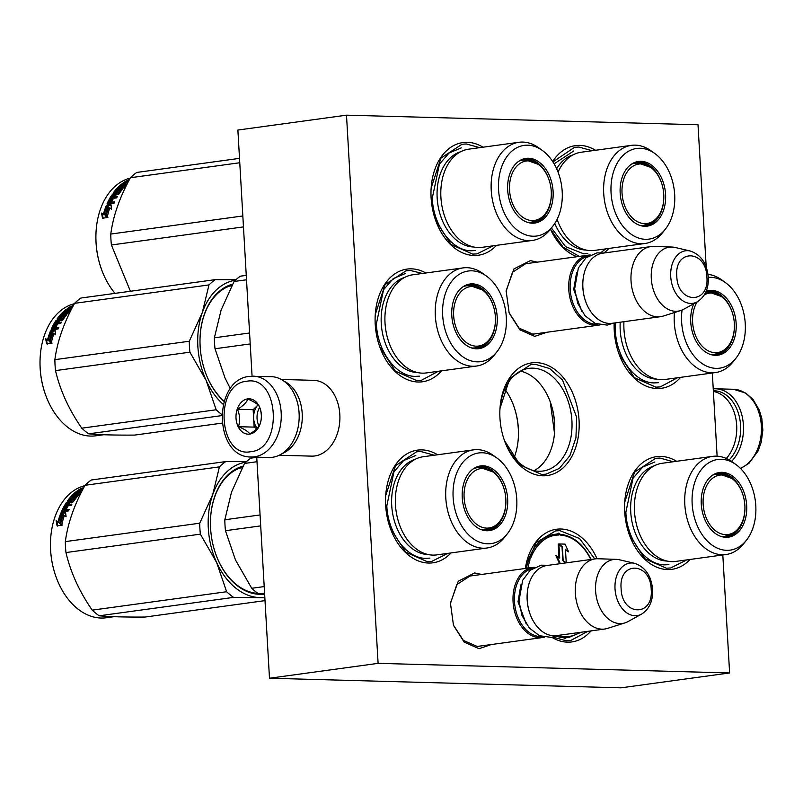 <?xml version="1.0" encoding="UTF-8"?>
<svg xmlns="http://www.w3.org/2000/svg" width="803" height="803" viewBox="0 0 803 803"><rect width="100%" height="100%" fill="white"/><g stroke="black" fill="none" stroke-linecap="round" stroke-linejoin="round"><path stroke-width="1.2" d="M491.255 644.558L479.04 648.683L464.194 642.119L453.474 625.336L450.433 603.113L458.272 581.211L474.663 572.94L481.649 574.446M546.953 332.241L534.728 336.377L519.882 329.802L509.172 313.029L506.131 290.806L513.96 268.905L530.361 260.634L537.348 262.139M576.996 256.709A56.862 39.287 -97.8 0 1 550.446 229.166M552.665 161.503A56.862 39.287 -97.8 0 1 579.876 145.393A56.862 39.287 -97.8 0 1 595.525 150.281M608.975 248.428A56.862 39.287 -97.8 0 1 603.796 253.015M496.485 245.357A56.862 39.287 -97.8 0 1 473.911 255.474A56.862 39.287 -97.8 0 1 435.728 220.594A56.862 39.287 -97.8 0 1 431.181 187.4A56.862 39.287 -97.8 0 1 467.386 142.322A56.862 39.287 -97.8 0 1 483.035 147.21M441.54 370.845A56.862 39.287 -97.8 0 1 418.032 381.997A56.862 39.287 -97.8 0 1 379.849 347.107A56.862 39.287 -97.8 0 1 375.302 313.913A56.862 39.287 -97.8 0 1 411.507 268.844A56.862 39.287 -97.8 0 1 425.901 272.99M680.583 377.35A56.862 39.287 -97.8 0 1 657.065 388.522A56.862 39.287 -97.8 0 1 618.882 353.631A56.862 39.287 -97.8 0 1 614.185 323.037M451.045 552.926A56.862 39.287 -97.8 0 1 428.471 563.044A56.862 39.287 -97.8 0 1 390.288 528.163A56.862 39.287 -97.8 0 1 385.741 494.969A56.862 39.287 -97.8 0 1 421.946 449.891A56.862 39.287 -97.8 0 1 437.605 454.779M690.078 559.45A56.862 39.287 -97.8 0 1 667.504 569.568A56.862 39.287 -97.8 0 1 629.321 534.688A56.862 39.287 -97.8 0 1 624.774 501.494A56.862 39.287 -97.8 0 1 660.979 456.415A56.862 39.287 -97.8 0 1 676.628 461.303M591.068 630.877A56.862 39.287 -97.8 0 1 567.45 642.159A56.862 39.287 -97.8 0 1 551.892 637.331M525.353 568.464A56.862 39.287 -97.8 0 1 560.926 529.006A56.862 39.287 -97.8 0 1 597.041 558.747M542.768 475.788A56.862 39.287 -97.8 0 1 504.585 440.897A56.862 39.287 -97.8 0 1 500.038 407.703A56.862 39.287 -97.8 0 1 536.243 362.625A56.862 39.287 -97.8 0 1 579.053 420.29A56.862 39.287 -97.8 0 1 542.768 475.788M722.82 554.963L729.616 672.954L378.103 663.348L346.494 115.17L698.008 124.766L706.218 267.088M712.321 373.004L717.119 456.194M537.769 333.506L532.77 334.108L519.029 328.076L509.042 312.648M506.091 291.298L512.475 272.317L525.915 263.555L528.173 263.394M482.071 645.813L477.082 646.415L463.341 640.382L453.344 624.965M450.403 603.615L456.777 584.624L470.217 575.861L472.485 575.701M504.324 440.164A51.814 35.794 82.2 0 0 538.853 471.251A51.814 35.794 -97.8 0 0 542.918 471.03A51.814 35.794 -97.8 0 0 571.686 417.761A51.814 35.794 -97.8 0 0 532.911 368.155A51.814 35.794 82.2 0 0 528.856 368.376A51.814 35.794 82.2 0 0 499.988 408.486M729.616 672.954L621.01 687.83L269.487 678.234L256.739 457.158M346.494 115.17L237.879 130.046L252.072 376.165M378.103 663.348L269.487 678.234M520.424 371.106A51.814 35.794 -97.8 0 1 550.416 402.303A51.814 35.794 -97.8 0 1 554.562 432.546A51.814 35.794 -97.8 0 1 534.065 470.668M550.226 401.801A55.477 38.323 -97.8 0 1 554.512 433.088M504.776 389.074A55.477 38.323 -97.8 0 1 513.84 406.228A55.477 38.323 -97.8 0 1 518.276 438.609A55.477 38.323 -97.8 0 1 514.161 457.569M513.709 405.876A57.997 40.07 -97.8 0 1 518.246 438.99M587.906 631.309L570.612 640.563L566.276 640.804L552.946 637.13M525.393 568.454L536.093 542.667L555.596 530.903L559.932 530.663L579.545 538.522L594.772 558.948M686.776 559.902L670.666 567.972L666.329 568.213L644.809 558.717L629.231 534.447M624.724 502.126L634.571 472.164L655.639 458.312L659.976 458.071L673.336 461.755M499.998 408.336L509.835 378.384L530.903 364.522L535.24 364.281L549.694 368.567L562.542 380.05L576.664 417.279L575.942 437.765L569.899 455.652L559.4 468.39L545.93 474.192L541.593 474.422L520.073 464.927L504.505 440.666M554.502 433.229L550.236 401.811M438.358 371.277L421.194 380.401L416.857 380.632L395.337 371.137L379.769 346.876M375.262 314.545L385.099 284.593L406.167 270.731L410.514 270.501L422.438 273.462M447.743 553.377L431.633 561.448L427.296 561.688L405.776 552.193L390.208 527.922M385.701 495.602L395.538 465.64L416.606 451.788L420.953 451.547L434.303 455.231M493.183 245.808L477.072 253.878L472.736 254.119L451.216 244.624L435.648 220.353M431.141 188.032L440.977 158.071L462.046 144.219L466.382 143.978L479.742 147.662M677.411 377.791L660.227 386.926L655.89 387.166L634.37 377.661L618.792 353.4M579.324 256.388L563.064 247.103L550.477 229.116M552.936 161.915L574.536 147.29L578.873 147.049L592.223 150.733M605.663 248.88L600.875 252.684M533.292 334.118L598.175 325.225A35.382 24.441 82.2 0 1 568.765 289.502A35.382 24.441 -97.8 0 1 588.569 255.123A35.382 24.441 -97.8 0 1 590.346 254.973M598.175 325.225A35.382 24.441 82.2 0 0 599.921 324.894M597.452 324.251A34.368 23.749 82.2 0 1 570.19 289.421A34.368 23.749 -97.8 0 1 588.137 256.247M585.708 301.587A34.368 23.749 82.2 0 1 585.658 301.446A34.368 23.749 82.2 0 1 582.858 287.685A34.368 23.749 -97.8 0 1 582.908 281.381A34.368 23.749 -97.8 0 1 582.918 281.231M585.658 301.446L585.758 301.737A35.382 24.441 82.2 0 1 582.888 287.564A35.382 24.441 -97.8 0 1 582.928 281.08A35.382 24.441 -97.8 0 1 602.682 253.186L650.842 246.591A35.382 24.441 -97.8 0 1 653.712 246.441L671.981 247.043A32.281 22.303 -97.8 0 1 675.162 247.475L690.329 251.028A26.509 18.318 82.2 0 0 670.726 276.543A26.509 18.318 82.2 0 0 697.285 301.808L683.634 309.296A32.281 22.303 82.2 0 1 680.683 310.57L663.248 316.061A35.382 24.441 82.2 0 1 660.447 316.693A35.382 24.441 82.2 0 1 631.038 280.97A35.382 24.441 -97.8 0 1 650.842 246.591M585.758 301.737A35.382 24.441 82.2 0 0 612.287 323.288L660.447 316.693M680.683 310.57A32.281 22.303 82.2 0 1 651.293 278.551A32.281 22.303 -97.8 0 1 671.981 247.043M477.604 646.425L542.477 637.532A35.382 24.441 82.2 0 1 513.067 601.808A35.382 24.441 -97.8 0 1 532.871 567.43A35.382 24.441 -97.8 0 1 534.647 567.279M542.477 637.532A35.382 24.441 82.2 0 0 544.223 637.201M541.754 636.558A34.368 23.749 82.2 0 1 514.492 601.728A34.368 23.749 -97.8 0 1 532.439 568.564M530.01 613.904A34.368 23.749 82.2 0 1 529.96 613.763A34.368 23.749 82.2 0 1 527.169 599.992A34.368 23.749 -97.8 0 1 527.21 593.698A34.368 23.749 -97.8 0 1 527.23 593.547M529.96 613.763L530.07 614.044A35.382 24.441 82.2 0 1 527.19 599.881A35.382 24.441 -97.8 0 1 527.24 593.387A35.382 24.441 -97.8 0 1 546.994 565.493L595.143 558.898A35.382 24.441 -97.8 0 1 598.014 558.747L616.292 559.36A32.281 22.303 -97.8 0 1 619.474 559.781L634.631 563.335A26.509 18.318 82.2 0 0 615.028 588.86A26.509 18.318 82.2 0 0 641.587 614.114L627.936 621.612A32.281 22.303 82.2 0 1 624.995 622.877L607.56 628.378A35.382 24.441 82.2 0 1 604.749 629.01A35.382 24.441 82.2 0 1 575.339 593.276A35.382 24.441 -97.8 0 1 595.143 558.898M530.07 614.044A35.382 24.441 82.2 0 0 556.599 635.605L604.749 629.01M624.995 622.877A32.281 22.303 82.2 0 1 595.595 590.857A32.281 22.303 -97.8 0 1 616.292 559.36M251.108 457.007L269.035 457.499A40.431 29.049 -88.4 0 0 272.458 457.308A40.431 29.049 -88.4 0 0 299.097 413.103A40.431 29.049 -88.4 0 0 271.243 376.657L249.492 376.376C212.514 379.578 213.708 457.67 251.108 457.007A40.431 29.049 -88.4 0 0 254.531 456.817A40.431 29.049 -88.4 0 0 281.261 414.99A40.431 29.049 -88.4 0 0 253.316 376.165M246.662 381.284C213.849 383.583 218.155 458.352 250.727 451.698C283.539 449.389 279.233 374.63 246.662 381.284M247.675 398.89A17.686 12.707 -88.4 0 0 236.022 418.222A17.686 12.707 -88.4 0 0 249.713 434.092A17.686 12.707 -88.4 0 0 261.366 414.749A17.686 12.707 -88.4 0 0 247.675 398.89M247.816 399.071C246.541 402.534 243.088 405.927 237.457 409.269C239.967 415.141 240.298 420.943 238.461 426.694C244.423 429.163 248.207 431.562 249.823 433.911C255.454 430.579 258.907 427.176 260.182 423.713C262.029 417.972 261.688 412.16 259.178 406.298C257.562 403.949 253.778 401.54 247.816 399.071M238.461 426.694L254.149 427.116L256.739 428.762M237.457 409.269L253.146 409.701L254.149 427.116M257.171 428.31A15.167 10.891 -88.4 0 1 253.648 418.413A15.167 10.891 -88.4 0 1 258.004 404.933L253.146 409.701M259.018 425.981A15.167 10.891 91.6 0 1 259.62 407.412M713.345 390.76A38.414 27.593 91.6 0 1 740.567 425.399A38.414 27.593 91.6 0 1 729.184 459.908M713.235 388.853A40.431 29.049 91.6 0 1 715.553 388.782A40.431 29.049 91.6 0 1 743.417 425.239A40.431 29.049 91.6 0 1 731.593 461.414M281.983 453.685A37.912 27.232 -88.4 0 0 285.717 451.808A37.912 27.232 -88.4 0 0 300.121 401.741A37.912 27.232 -88.4 0 0 283.961 381.164M279.203 455.241L311.634 456.134A37.912 27.232 -88.4 0 0 323.328 452.832A37.912 27.232 -88.4 0 0 337.742 402.765A37.912 27.232 -88.4 0 0 313.702 380.341L281.271 379.458M713.385 391.452A37.912 27.232 91.6 0 1 736.682 425.349A37.912 27.232 91.6 0 1 726.334 458.463M436.641 554.903A49.535 34.218 -97.8 0 1 395.467 504.886A49.535 34.218 82.2 0 1 423.191 456.746L473.519 449.851A49.535 34.218 82.2 0 0 445.795 497.99A49.535 34.218 -97.8 0 0 486.959 548.007L436.641 554.903M256.749 457.339L250.837 458.152A75.813 52.386 82.2 0 0 244.534 463.441L257 461.735M244.534 463.441L231.545 492.028L224.83 519.772A75.813 52.386 82.2 0 0 225.462 530.703L260.704 525.875M224.83 519.772L260.072 514.944M225.462 530.703L235.46 559.932L251.73 588.288A75.813 52.386 82.2 0 0 258.666 593.939L264.649 594.381M251.73 588.288L264.207 586.581M258.666 593.939L264.578 593.126M494.518 526.366A32.1 22.173 -97.8 0 1 486.759 530.392M505.89 502.417A32.1 22.173 -97.8 0 1 487.853 530.281A32.1 22.173 -97.8 0 1 482.794 530.141M478.066 466.874A32.1 22.173 -97.8 0 1 486.608 468.661M504.003 488.666A32.1 22.173 82.2 0 0 479.14 466.684A32.1 22.173 82.2 0 0 474.302 468.179M507.647 498.904A32.642 22.544 82.2 0 0 474.944 467.808A32.642 22.544 82.2 0 0 462.247 497.669A32.642 22.544 82.2 0 0 483.506 530.331A32.642 22.544 82.2 0 0 507.647 498.904M453.133 497.418A45.741 31.598 82.2 0 0 473.88 539.164A45.741 31.598 82.2 0 0 507.396 533.714A45.741 31.598 82.2 0 0 516.761 499.155A45.741 31.598 82.2 0 0 497.047 458.122A45.741 31.598 82.2 0 0 453.133 497.418M415.131 459.356A48.341 33.395 82.2 0 0 391.723 505.529A48.341 33.395 -97.8 0 0 428.18 554.552M497.047 458.122L493.343 455.442A49.535 34.218 82.2 0 0 473.519 449.851M507.396 533.714L504.555 537.297A49.535 34.218 -97.8 0 1 486.959 548.007M256.96 593.287L257.622 593.196M242.215 467.768L239.816 468.099M429.886 558.115L425.831 558.336C406.619 558.517 387.919 533.343 386.825 505.81L393.992 471.732L403.648 460.561L415.824 455.462M265.01 600.624L145.132 617.045C125.669 617.196 110.342 616.774 99.17 615.791A75.813 52.386 -97.8 0 1 92.225 610.139C79.336 591.51 70.574 572.318 65.966 552.554A75.813 52.386 -97.8 0 1 65.505 547.084A75.813 52.386 -97.8 0 1 65.334 541.613L199.736 523.205L212.695 494.668A68.235 47.146 82.2 0 0 216.609 562.451L200.369 534.146A75.813 52.386 -97.8 0 1 199.736 523.205M264.849 597.743L233.573 597.382A75.813 52.386 -97.8 0 1 226.637 591.731L216.609 562.451M264.819 597.312A68.235 47.146 -97.8 0 1 259.73 597.573M259.64 597.573A68.235 47.146 -97.8 0 1 216.659 562.562M242.496 467.226A63.939 44.175 82.2 0 0 210.677 516.7M215.836 554.311A63.939 44.175 82.2 0 0 257.853 593.367M243.078 466.121A64.953 44.878 82.2 0 0 210.687 516.54A64.953 44.878 82.2 0 0 210.607 528.444A64.953 44.878 82.2 0 0 215.887 554.461A64.953 44.878 82.2 0 0 262.531 594.24M212.695 494.668L212.735 494.558A68.235 47.146 -97.8 0 1 245.848 462.177M212.735 494.558L219.43 466.874A75.813 52.386 -97.8 0 1 225.743 461.584L246.401 461.665M65.334 541.613C67.753 523.415 74.318 504.635 85.028 485.293A75.813 52.386 -97.8 0 1 91.341 480.003L225.743 461.584M99.17 615.791L233.573 597.382M92.225 610.139L226.637 591.731M65.966 552.554L200.369 534.146M85.028 485.293L219.43 466.874M61.791 524.72L60.657 523.666A65.956 45.57 -97.8 0 1 63.397 514.743L60.978 512.856L65.575 512.224L66.097 516.751L64.401 515.456A66.97 46.273 -97.8 0 0 61.791 524.72M62.463 525.102L60.657 523.666M59.984 523.255A66.97 46.273 -97.8 0 1 62.775 514.191M65.635 512.866L61.721 513.408M61.46 513.759A65.956 45.57 -97.8 0 0 58.569 522.502L56.1 520.635L57.063 525.764L61.701 525.132L59.683 523.496A66.97 46.273 -97.8 0 1 62.453 514.402L63.076 514.944M57.746 526.146L56.762 521.097M57.906 522.07A66.97 46.273 -97.8 0 1 60.837 513.197M82.599 489.86L77.73 490.523A66.97 46.273 -97.8 0 1 81.183 488.344L81.344 488.836M62.202 511.772L61.66 511.25L61.941 511.812L68.516 510.909A66.97 46.273 -97.8 0 1 69.188 509.393L66.077 509.825A66.97 46.273 -97.8 0 1 67.753 506.442L66.418 506.623A66.97 46.273 -97.8 0 0 64.732 510.005L63.507 509.945A66.97 46.273 -97.8 0 1 65.384 506.241L71.176 505.448A66.97 46.273 -97.8 0 1 71.959 504.073L68.847 504.495A66.97 46.273 -97.8 0 1 69.921 502.738L73.384 501.765A66.97 46.273 -97.8 0 1 77.138 496.716L72.692 497.328A66.97 46.273 -97.8 0 0 70.975 499.476L69.63 499.657A66.97 46.273 -97.8 0 1 72.38 496.334L78.172 495.541A66.97 46.273 -97.8 0 1 79.176 494.467L73.384 495.26A66.97 46.273 -97.8 0 1 74.418 494.226L80.651 493.012A66.97 46.273 -97.8 0 1 81.274 492.44M79.156 494.487L74.84 495.07M73.384 495.26L73.836 496.103A65.956 45.57 -97.8 0 1 74.85 495.08M68.847 504.495L69.409 505.187L71.477 504.906M63.708 510.146L64.11 510.557A65.956 45.57 -97.8 0 1 64.34 510.056M66.077 509.825L66.679 510.427A65.956 45.57 -97.8 0 1 67.02 509.694M62.303 511.762A65.956 45.57 -97.8 0 1 66.79 503.471L67.703 502.859L67.171 502.126L72.19 501.443L72.722 502.176L67.703 502.859M61.66 511.25A66.97 46.273 -97.8 0 1 66.258 502.738L66.79 503.471M72.19 501.443L72.541 501.202A66.97 46.273 -97.8 0 1 75.07 497.79L73.294 498.031A66.97 46.273 -97.8 0 0 71.618 500.229L67.894 501.213M68.406 501.142A65.956 45.57 -97.8 0 1 71.357 497.499M72.451 496.324A65.956 45.57 -97.8 0 1 73.424 495.351M74.649 494.196A65.956 45.57 -97.8 0 1 75.883 493.132M67.603 500.781A66.97 46.273 -97.8 0 1 76.787 491.215L77.068 491.868M76.787 491.215L78.132 491.034A66.97 46.273 -97.8 0 0 75.713 493.022L76.877 493.002A66.97 46.273 -97.8 0 1 78.915 491.285L80.25 491.095A66.97 46.273 -97.8 0 0 78.212 492.811L80.17 492.42L80.511 493.132M80.17 492.42A66.97 46.273 -97.8 0 1 82.117 490.784M66.378 504.836L66.298 504.645A66.97 46.273 -97.8 0 1 67.111 503.31L68.586 502.919A66.97 46.273 -97.8 0 0 67.502 504.685L66.378 504.836L66.94 505.529L68.064 505.368A65.956 45.57 -97.8 0 1 69.128 503.632L68.044 503.782M67.502 504.685L68.064 505.368M80.039 489.669A66.97 46.273 -97.8 0 1 81.585 488.696L83.121 488.395A66.97 46.273 -97.8 0 0 81.384 489.489L80.039 489.669L80.23 490.181M81.384 489.489L81.575 490.001M80.19 491.145L78.855 491.326M78.674 493.644A65.956 45.57 -97.8 0 1 79.949 492.55M77.329 493.835A65.956 45.57 -97.8 0 1 78.564 492.771M78.032 491.998L78.513 491.928A65.956 45.57 -97.8 0 0 76.124 493.895L76.175 494.016M72.722 502.176L73.073 501.945A65.956 45.57 -97.8 0 1 75.562 498.573L74.458 498.563M68.857 510.136L66.679 510.427M67.332 507.235L66.99 507.285A65.956 45.57 -97.8 0 0 65.334 510.618L64.11 510.557M67.623 506.683L66.288 506.864M76.707 497.238L73.173 498.131A65.956 45.57 -97.8 0 0 71.477 500.249L70.142 500.43A65.956 45.57 -97.8 0 1 70.724 499.667M77.249 496.555L72.872 497.157M78.212 495.501L73.836 496.103M83.903 487.391L83.121 487.431L84.154 486.909M81.183 488.344L83.693 487.772M66.258 502.738L67.171 502.126M114.116 616.684L106.287 617.758A66.97 46.273 -97.8 0 1 56.069 576.955A66.97 46.273 -97.8 0 1 50.619 550.135A66.97 46.273 -97.8 0 1 50.709 537.859A66.97 46.273 -97.8 0 1 84.817 485.685M56.019 576.815A65.956 45.57 -97.8 0 1 55.969 576.664A65.956 45.57 -97.8 0 1 50.599 550.256A65.956 45.57 -97.8 0 1 50.689 538.161A65.956 45.57 -97.8 0 1 50.699 538.01M486.698 528.123A29.992 20.717 -97.8 0 1 464.114 497.709A29.992 20.717 -97.8 0 1 483.255 468.44A29.992 20.717 82.2 0 1 492.841 471.903A29.992 20.717 82.2 0 1 499.647 521.569A29.992 20.717 82.2 0 1 486.698 528.123M499.647 521.569C497.8 525.001 493.122 527.752 485.624 529.819A31.337 21.651 82.2 0 1 483.165 529.96A31.337 21.651 -97.8 0 1 481.9 529.87M473.519 468.681A31.337 21.651 -97.8 0 1 477.112 467.727L480.425 467.547L492.841 471.903M565.543 636.689L565.312 636.628A51.051 35.272 82.2 0 0 579.816 632.423M565.503 550.025L568.624 551.882L565.091 544.123L558.908 543.962L558.185 544.063L558.798 544.554M565.703 562.933L562.813 560.574L562.03 547.064L558.938 544.544L558.215 544.635L558.958 557.443M558.938 544.544L559.721 558.065L555.897 555.636L559.4 563.325L562.271 563.405M556.238 636.117A52.065 35.964 82.2 0 0 563.656 637.682L563.997 638.034A1.014 0.703 82.2 0 0 564.78 638.736A1.014 1.014 0 0 0 565.653 637.662L565.342 637.743M566.065 637.642A1.014 0.703 82.2 0 0 565.312 636.628M565.653 562.893L566.235 562.813L565.463 549.302L568.624 551.882M562.803 560.343L566.235 562.813M561.789 546.863L562.371 546.783L563.144 560.293M558.908 543.962L562.371 546.783M559.4 563.325L562.993 563.304M556.62 555.546L560.123 563.224M675.674 561.427A49.535 34.218 -97.8 0 1 634.5 511.411A49.535 34.218 82.2 0 1 662.224 463.271L712.552 456.375A49.535 34.218 82.2 0 0 684.818 504.515A49.535 34.218 -97.8 0 0 725.992 554.532L675.674 561.427M733.551 532.891A32.1 22.173 -97.8 0 1 725.792 536.916M744.923 508.941A32.1 22.173 -97.8 0 1 726.886 536.805A32.1 22.173 -97.8 0 1 721.827 536.665M717.089 473.399A32.1 22.173 -97.8 0 1 725.641 475.185M743.036 495.2A32.1 22.173 82.2 0 0 718.173 473.208A32.1 22.173 82.2 0 0 713.335 474.703M746.68 505.428A32.642 22.544 82.2 0 0 713.977 474.332A32.642 22.544 82.2 0 0 701.28 504.194A32.642 22.544 82.2 0 0 722.539 536.856A32.642 22.544 82.2 0 0 746.68 505.428M692.166 503.943A45.741 31.598 82.2 0 0 712.913 545.689A45.741 31.598 82.2 0 0 746.429 540.238A45.741 31.598 82.2 0 0 755.794 505.679A45.741 31.598 82.2 0 0 736.07 464.646A45.741 31.598 82.2 0 0 692.166 503.943M654.164 465.881A48.341 33.395 82.2 0 0 630.746 512.063A48.341 33.395 -97.8 0 0 667.213 561.076M736.07 464.646L732.366 461.966A49.535 34.218 82.2 0 0 712.552 456.375M746.429 540.238L743.588 543.822A49.535 34.218 -97.8 0 1 725.992 554.532M668.919 564.639L664.864 564.87C645.652 565.051 626.952 539.867 625.858 512.334L633.025 478.257L642.681 467.085L654.857 461.986M725.731 534.647A29.992 20.717 -97.8 0 1 703.147 504.234A29.992 20.717 -97.8 0 1 722.288 474.964A29.992 20.717 82.2 0 1 731.874 478.427A29.992 20.717 82.2 0 1 738.68 528.093A29.992 20.717 82.2 0 1 725.731 534.647M738.68 528.093C736.833 531.526 732.155 534.276 724.657 536.344A31.337 21.651 82.2 0 1 722.198 536.484A31.337 21.651 -97.8 0 1 720.933 536.394M712.552 475.205A31.337 21.651 -97.8 0 1 716.146 474.252L719.458 474.071L731.874 478.427M426.192 372.943A49.535 34.218 -97.8 0 1 385.018 322.926A49.535 34.218 82.2 0 1 412.742 274.797L463.06 267.901A49.535 34.218 82.2 0 0 435.336 316.031A49.535 34.218 -97.8 0 0 476.51 366.048L426.192 372.943M246.26 275.389L240.388 276.192A75.813 52.386 82.2 0 0 234.074 281.482L246.511 279.785M234.074 281.482L221.096 310.078L214.381 337.812A75.813 52.386 82.2 0 0 215.013 348.753L250.215 343.925M214.381 337.812L249.582 332.984M215.013 348.753L225.011 377.972L230.401 388.702M484.068 344.407A32.1 22.173 -97.8 0 1 476.309 348.442M495.441 320.467A32.1 22.173 -97.8 0 1 477.404 348.331A32.1 22.173 -97.8 0 1 472.345 348.191M467.607 284.914A32.1 22.173 -97.8 0 1 476.159 286.711M493.554 306.716A32.1 22.173 82.2 0 0 468.691 284.734A32.1 22.173 82.2 0 0 463.853 286.219M497.198 316.954A32.642 22.544 82.2 0 0 464.495 285.858A32.642 22.544 82.2 0 0 451.798 315.709A32.642 22.544 82.2 0 0 473.057 348.372A32.642 22.544 82.2 0 0 497.198 316.954M442.684 315.459A45.741 31.598 82.2 0 0 463.421 357.205A45.741 31.598 82.2 0 0 496.947 351.754A45.741 31.598 82.2 0 0 506.302 317.195A45.741 31.598 82.2 0 0 486.588 276.172A45.741 31.598 82.2 0 0 442.684 315.459M404.682 277.406A48.341 33.395 82.2 0 0 381.264 323.579A48.341 33.395 -97.8 0 0 417.721 372.602M486.588 276.172L482.884 273.482A49.535 34.218 82.2 0 0 463.06 267.901M496.947 351.754L494.106 355.338A49.535 34.218 -97.8 0 1 476.51 366.048M231.756 285.808L229.357 286.139M419.437 376.165L415.372 376.386C396.16 376.567 377.47 351.383 376.376 323.85L383.543 289.773L393.199 278.611L405.374 273.512M222.05 423.121L134.683 435.085C115.22 435.236 99.893 434.814 88.711 433.831A75.813 52.386 -97.8 0 1 81.776 428.18C68.877 409.56 60.125 390.358 55.507 370.605A75.813 52.386 -97.8 0 1 55.056 365.124A75.813 52.386 -97.8 0 1 54.875 359.664L189.277 341.245L202.246 312.708A68.235 47.146 82.2 0 0 206.16 380.492L189.909 352.186A75.813 52.386 -97.8 0 1 189.277 341.245M221.799 414.478A75.813 52.386 -97.8 0 1 216.178 409.771L206.16 380.492M223.274 404.421A68.235 47.146 -97.8 0 1 206.21 380.612M232.047 285.266A63.939 44.175 82.2 0 0 200.228 334.741M205.377 372.361A63.939 44.175 82.2 0 0 224.198 401.179M232.629 284.162A64.953 44.878 82.2 0 0 200.238 334.59A64.953 44.878 82.2 0 0 200.148 346.494A64.953 44.878 82.2 0 0 205.438 372.502A64.953 44.878 82.2 0 0 224.097 401.48M202.246 312.708L202.286 312.598A68.235 47.146 -97.8 0 1 235.389 280.217M202.286 312.598L208.981 284.924A75.813 52.386 -97.8 0 1 215.284 279.635L235.952 279.715M54.875 359.664C57.304 341.456 63.869 322.676 74.579 303.333A75.813 52.386 -97.8 0 1 80.882 298.043L215.284 279.635M88.711 433.831L221.758 415.613M81.776 428.18L216.178 409.771M55.507 370.605L189.909 352.186M74.579 303.333L208.981 284.924M51.332 342.771L50.198 341.717A65.956 45.57 -97.8 0 1 52.948 332.783L50.519 330.896L55.116 330.264L55.648 334.801L53.952 333.496A66.97 46.273 -97.8 0 0 51.332 342.771M52.014 343.152L50.198 341.717M49.535 341.305A66.97 46.273 -97.8 0 1 52.315 332.241M55.186 330.916L51.272 331.448M51.001 331.8A65.956 45.57 -97.8 0 0 48.12 340.542L45.651 338.685L46.614 343.814L51.251 343.182L49.234 341.536A66.97 46.273 -97.8 0 1 52.004 332.452L52.627 332.994M47.287 344.186L46.303 339.137M47.457 340.111A66.97 46.273 -97.8 0 1 50.378 331.237M72.129 307.9A65.956 45.57 -97.8 0 1 72.16 307.88L67.281 308.563A66.97 46.273 -97.8 0 1 70.724 306.385L70.895 306.887M51.743 329.822L51.211 329.29L51.492 329.852L58.057 328.959A66.97 46.273 -97.8 0 1 58.739 327.433L55.618 327.865A66.97 46.273 -97.8 0 1 57.304 324.482L55.959 324.673A66.97 46.273 -97.8 0 0 54.283 328.046L53.058 327.985A66.97 46.273 -97.8 0 1 54.935 324.282L60.727 323.489A66.97 46.273 -97.8 0 1 61.51 322.113L58.388 322.545A66.97 46.273 -97.8 0 1 59.472 320.778L62.935 319.805A66.97 46.273 -97.8 0 1 66.689 314.766L62.232 315.368A66.97 46.273 -97.8 0 0 60.516 317.516L59.181 317.707A66.97 46.273 -97.8 0 1 61.921 314.385L67.713 313.592A66.97 46.273 -97.8 0 1 68.727 312.518L62.925 313.311A66.97 46.273 -97.8 0 1 63.959 312.277L70.202 311.062A66.97 46.273 -97.8 0 1 70.825 310.48M68.707 312.538L64.401 313.13A65.956 45.57 -97.8 0 0 63.377 314.144L62.925 313.311M58.388 322.545L58.95 323.238L61.028 322.947M53.249 328.186L53.65 328.598A65.956 45.57 -97.8 0 1 53.891 328.106M55.618 327.865L56.22 328.477A65.956 45.57 -97.8 0 1 56.571 327.734M51.854 329.802A65.956 45.57 -97.8 0 1 56.34 321.511L57.254 320.909L56.722 320.176L61.731 319.484L62.263 320.216L57.254 320.909M51.211 329.29A66.97 46.273 -97.8 0 1 55.798 320.788L56.34 321.511M61.731 319.484L62.092 319.253A66.97 46.273 -97.8 0 1 64.621 315.83L62.845 316.071A66.97 46.273 -97.8 0 0 61.169 318.279L57.445 319.253M57.957 319.182A65.956 45.57 -97.8 0 1 60.908 315.549M61.992 314.374A65.956 45.57 -97.8 0 1 62.975 313.391M64.2 312.247A65.956 45.57 -97.8 0 1 65.434 311.183M57.143 318.831A66.97 46.273 -97.8 0 1 66.338 309.265L66.619 309.918M66.338 309.265L67.683 309.075A66.97 46.273 -97.8 0 0 65.264 311.072L66.428 311.042A66.97 46.273 -97.8 0 1 68.466 309.326L69.801 309.145A66.97 46.273 -97.8 0 0 67.763 310.861L69.71 310.46L70.052 311.173M69.71 310.46A66.97 46.273 -97.8 0 1 71.668 308.824M55.929 322.876L55.839 322.696A66.97 46.273 -97.8 0 1 56.662 321.361L58.127 320.959A66.97 46.273 -97.8 0 0 57.053 322.726L55.929 322.876L57.615 323.418A65.956 45.57 -97.8 0 1 58.679 321.682L57.595 321.832M57.053 322.726L57.615 323.418M69.59 307.72A66.97 46.273 -97.8 0 1 71.126 306.746L72.671 306.435A66.97 46.273 -97.8 0 0 70.925 307.529L69.59 307.72L69.781 308.222M70.925 307.529L71.126 308.041M69.741 309.185L68.406 309.376M68.225 311.694A65.956 45.57 -97.8 0 1 69.5 310.59M66.88 311.875A65.956 45.57 -97.8 0 1 68.114 310.811M67.582 310.038L68.054 309.978A65.956 45.57 -97.8 0 0 65.675 311.935L65.716 312.066M62.263 320.216L62.624 319.985A65.956 45.57 -97.8 0 1 65.113 316.623L64.009 316.603M58.398 328.176L56.22 328.477M56.883 325.285L56.541 325.325A65.956 45.57 -97.8 0 0 54.885 328.658L53.65 328.598M57.174 324.723L55.839 324.904M66.258 315.278L62.714 316.171A65.956 45.57 -97.8 0 0 61.028 318.289L59.683 318.47A65.956 45.57 -97.8 0 1 60.275 317.707M66.8 314.595L62.423 315.198M67.753 313.541L63.377 314.144M73.444 305.431L72.671 305.481L73.705 304.949M70.724 306.385L73.244 305.823M55.798 320.788L56.722 320.176M103.667 434.734L95.838 435.798A66.97 46.273 -97.8 0 1 45.62 394.996A66.97 46.273 -97.8 0 1 40.17 368.175A66.97 46.273 -97.8 0 1 40.26 355.9A66.97 46.273 -97.8 0 1 74.368 303.725M45.57 394.855A65.956 45.57 -97.8 0 1 45.51 394.715A65.956 45.57 -97.8 0 1 40.15 368.296A65.956 45.57 -97.8 0 1 40.24 356.211A65.956 45.57 -97.8 0 1 40.25 356.06M476.239 346.173A29.992 20.717 -97.8 0 1 453.665 315.76A29.992 20.717 -97.8 0 1 472.806 286.48A29.992 20.717 82.2 0 1 482.392 289.943A29.992 20.717 82.2 0 1 489.198 339.619A29.992 20.717 82.2 0 1 476.239 346.173M489.198 339.619C487.351 343.042 482.673 345.792 475.165 347.87A31.337 21.651 82.2 0 1 472.716 348A31.337 21.651 -97.8 0 1 471.451 347.91M463.07 286.721A31.337 21.651 -97.8 0 1 466.663 285.768L469.976 285.597L482.392 289.943M682.068 310.058A45.741 31.598 82.2 0 0 681.637 321.983A45.741 31.598 82.2 0 0 702.374 363.729A45.741 31.598 82.2 0 0 735.899 358.279L733.059 361.862A49.535 34.218 -97.8 0 1 715.463 372.572L665.135 379.468A49.535 34.218 -97.8 0 1 623.971 329.451A49.535 34.218 82.2 0 1 623.951 321.692M723.021 350.931A32.1 22.173 -97.8 0 1 715.262 354.956M734.394 326.992A32.1 22.173 -97.8 0 1 716.356 354.846A32.1 22.173 -97.8 0 1 711.297 354.715M706.56 291.439A32.1 22.173 -97.8 0 1 715.112 293.236M732.507 313.24A32.1 22.173 82.2 0 0 707.644 291.248A32.1 22.173 82.2 0 0 706.028 291.559M693.772 303.735A32.642 22.544 82.2 0 0 690.751 322.234A32.642 22.544 82.2 0 0 712.01 354.896A32.642 22.544 82.2 0 0 736.15 323.468A32.642 22.544 82.2 0 0 706.188 291.178M735.899 358.279A45.741 31.598 82.2 0 0 745.254 323.719A45.741 31.598 82.2 0 0 725.541 282.686A45.741 31.598 82.2 0 0 708.316 277.416M620.217 322.204A48.341 33.395 82.2 0 0 620.217 330.103A48.341 33.395 -97.8 0 0 656.673 379.116M725.541 282.686L721.837 280.006A49.535 34.218 82.2 0 0 708.025 274.365M674.44 312.538A49.535 34.218 82.2 0 0 674.289 322.555A49.535 34.218 -97.8 0 0 715.463 372.572M658.39 382.69L654.325 382.911C635.113 383.091 616.423 357.907 615.329 330.374L615.279 322.886M710.404 354.434A31.337 21.651 -97.8 0 0 711.669 354.524A31.337 21.651 82.2 0 0 714.118 354.394C721.626 352.316 726.303 349.566 728.15 346.143A29.992 20.717 82.2 0 1 715.192 352.688A29.992 20.717 -97.8 0 1 694.986 334.088A29.992 20.717 -97.8 0 1 697.175 301.858M704.382 294.791A29.992 20.717 -97.8 0 1 711.759 293.005A29.992 20.717 82.2 0 1 721.345 296.468A29.992 20.717 82.2 0 1 728.15 346.143M482.081 247.334A49.535 34.218 -97.8 0 1 440.907 197.317A49.535 34.218 82.2 0 1 468.631 149.177L518.959 142.282A49.535 34.218 82.2 0 0 491.235 190.421A49.535 34.218 -97.8 0 0 532.399 240.438L482.081 247.334M539.957 218.797A32.1 22.173 -97.8 0 1 532.198 222.822M551.33 194.848A32.1 22.173 -97.8 0 1 533.292 222.712A32.1 22.173 -97.8 0 1 528.233 222.572M523.496 159.305A32.1 22.173 -97.8 0 1 532.048 161.092M549.443 181.107A32.1 22.173 82.2 0 0 524.58 159.114A32.1 22.173 82.2 0 0 519.742 160.61M553.086 191.335A32.642 22.544 82.2 0 0 520.384 160.239A32.642 22.544 82.2 0 0 507.687 190.1A32.642 22.544 82.2 0 0 528.946 222.762A32.642 22.544 82.2 0 0 553.086 191.335M498.573 189.849A45.741 31.598 82.2 0 0 519.32 231.595A45.741 31.598 82.2 0 0 552.835 226.145A45.741 31.598 82.2 0 0 562.2 191.586A45.741 31.598 82.2 0 0 542.487 150.552A45.741 31.598 82.2 0 0 498.573 189.849M460.571 151.787A48.341 33.395 82.2 0 0 437.163 197.97A48.341 33.395 -97.8 0 0 473.619 246.983M542.487 150.552L538.783 147.872A49.535 34.218 82.2 0 0 518.959 142.282M552.835 226.145L549.995 229.728A49.535 34.218 -97.8 0 1 532.399 240.438M475.326 250.546L471.271 250.777C452.059 250.958 433.359 225.773 432.265 198.241L439.432 164.163L449.088 152.992L461.263 147.893M130.407 291.258L111.396 244.985A75.813 52.386 -97.8 0 1 110.944 239.515A75.813 52.386 -97.8 0 1 110.774 234.054L242.837 215.957M110.774 234.054C113.193 215.846 119.757 197.066 130.467 177.724A75.813 52.386 -97.8 0 1 136.781 172.434L239.515 158.362M111.396 244.985L243.46 226.898M130.467 177.724L239.766 162.748M107.231 217.151L106.096 216.097A65.956 45.57 -97.8 0 1 108.837 207.174L106.418 205.287L111.015 204.655L111.537 209.192L109.84 207.887A66.97 46.273 -97.8 0 0 107.231 217.151M107.903 217.533L106.096 216.097M105.424 215.686A66.97 46.273 -97.8 0 1 108.214 206.622M111.075 205.297L107.16 205.839M106.889 206.19A65.956 45.57 -97.8 0 0 104.009 214.933L101.539 213.066L102.503 218.205L107.14 217.563L105.123 215.927A66.97 46.273 -97.8 0 1 107.893 206.833L108.515 207.375M103.185 218.577L102.202 213.528M103.346 214.501A66.97 46.273 -97.8 0 1 106.277 205.628M128.018 182.291A65.956 45.57 -97.8 0 1 128.048 182.271L123.17 182.954A66.97 46.273 -97.8 0 1 126.623 180.775L126.784 181.267M107.632 204.203L107.1 203.681L107.381 204.243L113.956 203.34A66.97 46.273 -97.8 0 1 114.628 201.824L111.517 202.256A66.97 46.273 -97.8 0 1 113.193 198.873L111.858 199.054A66.97 46.273 -97.8 0 0 110.172 202.436L108.947 202.376A66.97 46.273 -97.8 0 1 110.824 198.672L116.616 197.879A66.97 46.273 -97.8 0 1 117.399 196.504L114.287 196.926A66.97 46.273 -97.8 0 1 115.361 195.169L118.824 194.196A66.97 46.273 -97.8 0 1 122.578 189.147L118.131 189.759A66.97 46.273 -97.8 0 0 116.415 191.907L115.07 192.088A66.97 46.273 -97.8 0 1 117.81 188.775L123.612 187.972A66.97 46.273 -97.8 0 1 124.616 186.898L118.824 187.701A66.97 46.273 -97.8 0 1 119.858 186.657L126.091 185.443A66.97 46.273 -97.8 0 1 126.713 184.871M124.595 186.918L120.289 187.511A65.956 45.57 -97.8 0 0 119.276 188.534L118.824 187.701M114.287 196.926L114.839 197.618L116.917 197.337M109.138 202.577L109.549 202.988A65.956 45.57 -97.8 0 1 109.78 202.486M111.517 202.256L112.119 202.858A65.956 45.57 -97.8 0 1 112.46 202.125M107.743 204.193A65.956 45.57 -97.8 0 1 112.229 195.902L113.143 195.29L112.611 194.557L117.629 193.874L118.161 194.607L113.143 195.29M107.1 203.681A66.97 46.273 -97.8 0 1 111.697 195.179L112.229 195.902M117.629 193.874L117.981 193.633A66.97 46.273 -97.8 0 1 120.51 190.221L118.734 190.462A66.97 46.273 -97.8 0 0 117.057 192.66L113.333 193.643M113.845 193.573A65.956 45.57 -97.8 0 1 116.796 189.93M117.89 188.765A65.956 45.57 -97.8 0 1 118.864 187.782M120.089 186.627A65.956 45.57 -97.8 0 1 121.323 185.563M113.042 193.212A66.97 46.273 -97.8 0 1 122.227 183.646L122.508 184.299M122.227 183.646L123.572 183.465A66.97 46.273 -97.8 0 0 121.153 185.453L122.317 185.433A66.97 46.273 -97.8 0 1 124.355 183.716L125.69 183.526A66.97 46.273 -97.8 0 0 123.652 185.252L125.609 184.851L125.951 185.563M125.609 184.851A66.97 46.273 -97.8 0 1 127.557 183.214M111.818 197.267L111.737 197.076A66.97 46.273 -97.8 0 1 112.55 195.751L114.026 195.35A66.97 46.273 -97.8 0 0 112.942 197.116L111.818 197.267L112.38 197.96L113.504 197.799A65.956 45.57 -97.8 0 1 114.568 196.073L113.484 196.213M112.942 197.116L113.504 197.799M125.479 182.1A66.97 46.273 -97.8 0 1 127.025 181.127L128.56 180.826A66.97 46.273 -97.8 0 0 126.824 181.92L125.479 182.1L125.669 182.612M126.824 181.92L127.015 182.432M125.629 183.576L124.294 183.757M124.114 186.075A65.956 45.57 -97.8 0 1 125.388 184.981M122.769 186.266A65.956 45.57 -97.8 0 1 124.003 185.202M123.471 184.429L123.953 184.369A65.956 45.57 -97.8 0 0 121.564 186.326L121.614 186.447M118.161 194.607L118.513 194.376A65.956 45.57 -97.8 0 1 121.002 191.004L119.898 190.994M114.297 202.567L112.119 202.858M112.771 199.666L112.43 199.716A65.956 45.57 -97.8 0 0 110.774 203.049L109.549 202.988M113.062 199.114L111.727 199.295M122.146 189.669L118.613 190.562A65.956 45.57 -97.8 0 0 116.917 192.68L115.582 192.861A65.956 45.57 -97.8 0 1 116.164 192.098M122.688 188.986L118.312 189.588M123.652 187.932L119.276 188.534M129.343 179.822L128.56 179.862L129.594 179.34M126.623 180.775L129.132 180.203M111.697 195.179L112.611 194.557M115.04 293.366A66.97 46.273 -97.8 0 1 101.509 269.386A66.97 46.273 -97.8 0 1 96.059 242.566A66.97 46.273 -97.8 0 1 96.149 230.29A66.97 46.273 -97.8 0 1 130.257 178.115M101.459 269.246A65.956 45.57 -97.8 0 1 101.409 269.095A65.956 45.57 -97.8 0 1 96.039 242.687A65.956 45.57 -97.8 0 1 96.129 230.591A65.956 45.57 -97.8 0 1 96.139 230.441M532.138 220.554A29.992 20.717 -97.8 0 1 509.554 190.14A29.992 20.717 -97.8 0 1 528.695 160.871A29.992 20.717 82.2 0 1 538.281 164.334A29.992 20.717 82.2 0 1 545.086 213.999A29.992 20.717 82.2 0 1 532.138 220.554M545.086 213.999C543.24 217.432 538.562 220.183 531.064 222.25A31.337 21.651 82.2 0 1 528.605 222.391A31.337 21.651 -97.8 0 1 527.34 222.301M518.959 161.112A31.337 21.651 -97.8 0 1 522.552 160.158L525.865 159.978L538.281 164.334M665.326 229.216A45.741 31.598 82.2 0 0 674.681 194.657A45.741 31.598 82.2 0 0 654.967 153.624A45.741 31.598 82.2 0 0 611.063 192.921A45.741 31.598 82.2 0 0 631.8 234.667A45.741 31.598 82.2 0 0 665.326 229.216L662.475 232.8A49.535 34.218 -97.8 0 1 644.889 243.51L594.561 250.406A49.535 34.218 -97.8 0 1 557.111 219.339M654.967 153.624L651.263 150.944A49.535 34.218 82.2 0 0 631.439 145.353L581.121 152.249A49.535 34.218 82.2 0 0 558.055 172.143M652.438 221.869A32.1 22.173 -97.8 0 1 644.689 225.894M663.81 197.919A32.1 22.173 -97.8 0 1 645.783 225.784A32.1 22.173 -97.8 0 1 640.724 225.643M635.986 162.377A32.1 22.173 -97.8 0 1 644.538 164.163M661.933 184.168A32.1 22.173 82.2 0 0 637.07 162.186A32.1 22.173 82.2 0 0 632.232 163.682M665.567 194.406A32.642 22.544 82.2 0 0 632.864 163.31A32.642 22.544 82.2 0 0 620.177 193.172A32.642 22.544 82.2 0 0 641.436 225.834A32.642 22.544 82.2 0 0 665.567 194.406M573.061 154.859A48.341 33.395 82.2 0 0 556.63 168.73M631.439 145.353A49.535 34.218 82.2 0 0 603.715 193.493A49.535 34.218 -97.8 0 0 644.889 243.51M586.1 250.054A48.341 33.395 -97.8 0 1 554.773 223.455M587.816 253.618L583.751 253.838L565.613 246.662L551.41 227.952M554.1 163.832L573.754 150.964M644.618 223.625A29.992 20.717 -97.8 0 1 622.044 193.212A29.992 20.717 -97.8 0 1 641.175 163.942A29.992 20.717 82.2 0 1 650.771 167.405A29.992 20.717 82.2 0 1 657.577 217.071A29.992 20.717 82.2 0 1 644.618 223.625M657.577 217.071C655.73 220.504 651.052 223.254 643.544 225.322A31.337 21.651 82.2 0 1 641.085 225.462A31.337 21.651 -97.8 0 1 639.83 225.372M631.449 164.183A31.337 21.651 -97.8 0 1 635.043 163.23L638.355 163.049L650.771 167.405M581.934 311.654L573.703 289.522L576.574 272.558M706.891 277.095C706.228 249.362 674.259 248.488 676.799 276.272C677.461 304.006 709.43 304.879 706.891 277.095M526.236 623.971L518.015 601.828L520.876 584.865M651.193 589.402C650.53 561.668 618.571 560.795 621.11 588.579C621.773 616.313 653.732 617.186 651.193 589.402M715.553 388.782L733.48 389.274A40.431 29.049 91.6 0 1 761.224 424.084A40.431 29.049 91.6 0 1 740.396 468.34M527.139 560.564L528.394 560.394A52.065 35.964 82.2 0 0 526.417 568.313M590.817 559.49A51.051 35.272 82.2 0 0 560.424 535.079A1.516 1.044 -97.8 0 1 559.39 534.025A1.516 1.044 -97.8 0 1 558.486 535.029A1.014 0.733 -90.7 0 0 557.683 534.125A52.065 35.964 82.2 0 0 554.592 534.346A52.065 35.964 82.2 0 0 529.247 557.975L527.892 558.155M565.653 637.733A52.065 35.964 82.2 0 0 568.725 637.512L581.282 632.222M558.115 635.394A51.051 35.272 82.2 0 0 564.338 636.578A1.014 0.723 93.8 0 1 563.656 637.682M558.486 535.029A51.051 35.272 82.2 0 0 530.592 558.416A1.516 1.044 -97.8 0 1 529.528 559.079A1.516 1.044 -97.8 0 1 529.769 560.795L527.32 559.962M529.769 560.795A51.051 35.272 82.2 0 0 527.912 568.112M530.592 558.416L529.036 558.185M559.32 533.824A1.014 0.703 82.2 0 0 557.985 533.784L554.592 534.346M560.424 535.079A1.014 0.723 -86.2 0 0 559.821 534.176L559.641 533.844A1.014 1.014 0 0 0 558.537 533.132M564.338 636.578A1.516 1.044 -97.8 0 1 565.362 637.632L563.997 638.034M529.107 558.205A1.014 0.693 -72.9 0 1 529.528 559.079L528.314 559.821A1.014 0.703 82.2 0 1 528.886 558.195A1.014 0.693 -72.9 0 1 529.107 558.205A1.014 1.014 0 0 0 528.665 558.175M559.641 533.844L557.985 533.784M523.707 264.006L588.569 255.123M697.285 301.808C705.054 296.779 708.728 288.608 708.316 277.296C706.971 263.484 700.979 254.722 690.329 251.028M468.008 576.313L532.871 567.43M641.587 614.114C649.356 609.086 653.03 600.915 652.618 589.603C651.283 575.791 645.291 567.038 634.631 563.335M733.48 389.274L745.857 393.109L753.033 399.452L759.287 410.052L761.826 418.594L762.85 430.107L761.274 442.031L758.092 450.965L748.898 463.401L740.547 468.5M613.442 323.137L607.098 325.105L595.153 323.388L585.056 315.78L577.728 303.323L574.657 288.799L578.351 267.991L585.959 257.863L596.95 252.875L603.836 253.025M557.744 635.444L551.4 637.411L539.465 635.695L529.358 628.087L522.03 615.64L518.959 601.116L522.663 580.298L530.261 570.18L541.262 565.182L548.138 565.332M83.121 487.431L83.412 488.385M591.279 559.731C583.359 544.103 572.85 535.581 559.761 534.176L559.842 534.186M72.671 305.481L72.963 306.435M721.345 296.468L708.929 292.111L705.616 292.292M128.56 179.862L128.851 180.816"/></g></svg>
